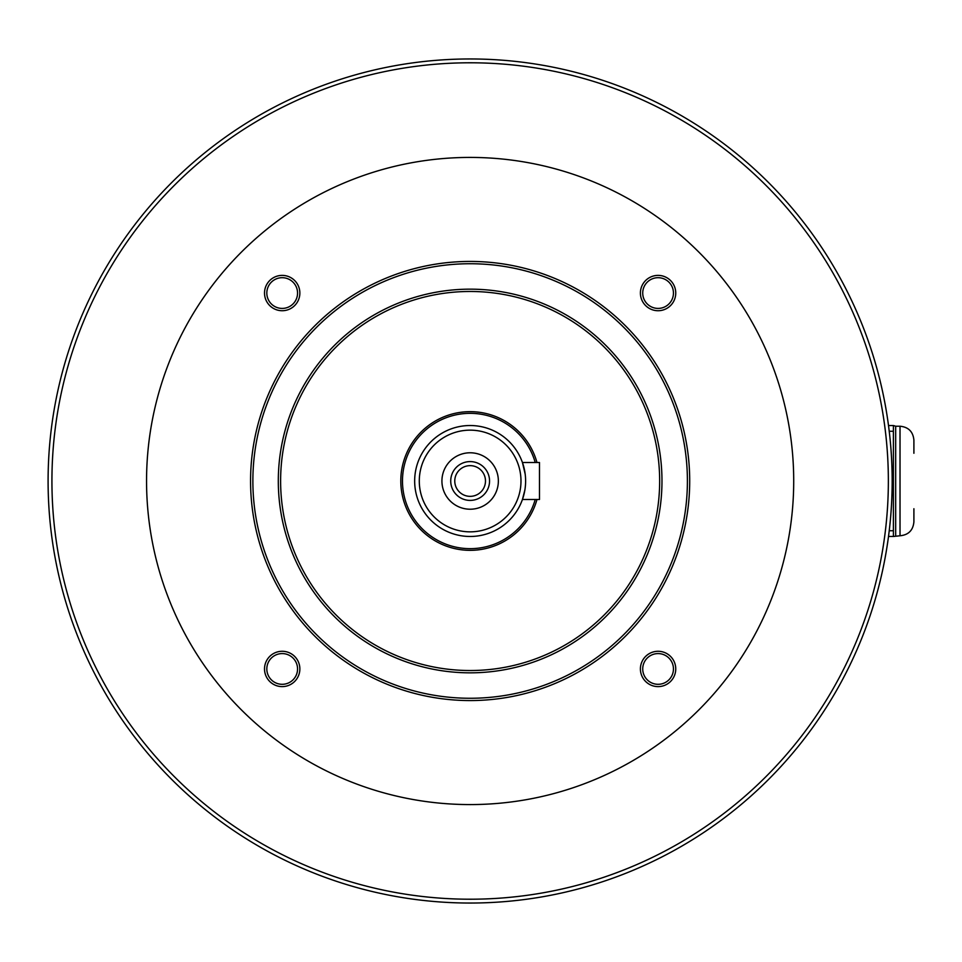 <?xml version="1.0" encoding="UTF-8"?>
<svg xmlns="http://www.w3.org/2000/svg" width="962" height="962" viewBox="0 0 962 962"><rect width="100%" height="100%" fill="white"/><g stroke="black" fill="none" stroke-linecap="round" stroke-linejoin="round"><path stroke-width="1.44" d="M892.171 481A422.041 422.041 0 0 1 259.115 846.5A422.041 422.041 0 0 1 259.115 115.5A422.041 422.041 0 0 1 892.171 481A422.041 422.041 0 0 1 259.115 846.5A422.041 422.041 0 0 1 259.115 115.5A422.041 422.041 0 0 1 892.171 481M793.71 481A323.581 323.581 0 0 1 308.345 761.231A323.581 323.581 0 0 1 308.345 200.769A323.581 323.581 0 0 1 793.71 481M282.191 310.726A17.677 17.677 0 0 1 266.883 284.223A17.677 17.677 0 0 1 297.498 284.223A17.677 17.677 0 0 1 282.191 310.726M282.191 686.615A17.677 17.677 0 0 1 266.883 660.112A17.677 17.677 0 0 1 297.498 660.112A17.677 17.677 0 0 1 282.191 686.615M658.08 686.615A17.677 17.677 0 0 1 642.772 660.112A17.677 17.677 0 0 1 673.388 660.112A17.677 17.677 0 0 1 658.08 686.615M658.08 310.726A17.677 17.677 0 0 1 642.772 284.223A17.677 17.677 0 0 1 673.388 284.223A17.677 17.677 0 0 1 658.08 310.726M689.706 481A219.564 219.564 0 0 0 470.141 261.436A219.564 219.564 0 0 0 250.565 481A219.564 219.564 0 0 0 470.141 700.564A219.564 219.564 0 0 0 689.706 481M252.874 481A217.256 217.256 0 0 0 578.763 669.155A217.256 217.256 0 0 0 578.763 292.845A217.256 217.256 0 0 0 252.874 481M278.307 481A191.835 191.835 0 0 0 566.053 647.137A191.835 191.835 0 0 0 566.053 314.863A191.835 191.835 0 0 0 278.307 481M659.655 481A189.526 189.526 0 0 0 470.141 291.474A189.526 189.526 0 0 0 280.615 481A189.526 189.526 0 0 0 470.141 670.526A189.526 189.526 0 0 0 659.655 481M536.964 499.494A69.336 69.336 0 0 1 430.218 537.686A69.336 69.336 0 0 1 430.218 424.314A69.336 69.336 0 0 1 536.964 462.506M535.221 499.494A67.653 67.653 0 0 1 431.06 536.231A67.653 67.653 0 0 1 431.06 425.769A67.653 67.653 0 0 1 535.221 462.506M525.613 481A55.471 55.471 0 0 1 442.4 529.04A55.471 55.471 0 0 1 442.4 432.96A55.471 55.471 0 0 1 525.613 481M525.18 474.134L522.438 462.506L539.478 462.506L539.478 499.494L522.438 499.494L524.855 490.067M520.983 481A50.854 50.854 0 0 1 444.709 525.036A50.854 50.854 0 0 1 444.709 436.964A50.854 50.854 0 0 1 520.983 481M498.364 481A28.223 28.223 0 0 1 456.024 505.435A28.223 28.223 0 0 1 456.024 456.565A28.223 28.223 0 0 1 498.364 481M489.55 481A19.42 19.42 0 0 1 460.425 497.811A19.42 19.42 0 0 1 460.425 464.189A19.42 19.42 0 0 1 489.55 481M454.773 481A15.368 15.368 0 0 0 477.813 494.3A15.368 15.368 0 0 0 477.813 467.7A15.368 15.368 0 0 0 454.773 481M642.724 293.049A15.368 15.368 0 0 0 658.08 308.417A15.368 15.368 0 0 0 673.448 293.049A15.368 15.368 0 0 0 658.08 277.693A15.368 15.368 0 0 0 642.724 293.049M642.724 668.951A15.368 15.368 0 0 0 658.08 684.307A15.368 15.368 0 0 0 673.448 668.951A15.368 15.368 0 0 0 658.08 653.583A15.368 15.368 0 0 0 642.724 668.951M266.823 668.951A15.368 15.368 0 0 0 282.191 684.307A15.368 15.368 0 0 0 297.559 668.951A15.368 15.368 0 0 0 282.191 653.583A15.368 15.368 0 0 0 266.823 668.951M266.823 293.049A15.368 15.368 0 0 0 282.191 308.417A15.368 15.368 0 0 0 297.559 293.049A15.368 15.368 0 0 0 282.191 277.693A15.368 15.368 0 0 0 266.823 293.049M892.135 486.724L893.397 486.724L893.397 431.253L889.237 431.253M892.135 475.276L893.397 475.276M888.515 425.529L893.397 425.529L893.397 431.253M889.237 530.747L893.397 530.747L893.397 486.724M893.397 530.747L893.397 536.471L900.023 535.774C908.453 534.956 913.07 530.339 913.9 521.909L913.9 508.73M893.397 425.529L895.67 426.226L895.67 535.774M895.67 426.226L900.023 426.226C908.453 427.044 913.07 431.661 913.9 440.091L913.9 453.27M888.515 536.471L893.397 536.471M888.359 481A418.217 418.217 0 0 1 261.027 843.181A418.217 418.217 0 0 1 261.027 118.819A418.217 418.217 0 0 1 888.359 481M900.023 426.226L900.023 535.774"/></g></svg>
